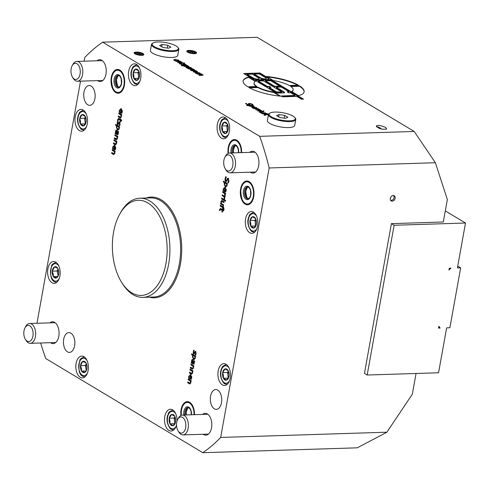 <?xml version="1.0" encoding="UTF-8"?>
<svg xmlns="http://www.w3.org/2000/svg" width="490" height="490" viewBox="0 0 490 490"><rect width="100%" height="100%" fill="white"/><g stroke="black" fill="none" stroke-linecap="round" stroke-linejoin="round"><path stroke-width="0.73" d="M285.364 118.347L279.729 117.533L276.581 115.646L279.061 114.568L284.69 115.389L287.838 117.275L285.364 118.347M284.69 115.389L284.188 118.176M279.061 114.568L278.645 116.883M269.917 113.11L269.261 113.527A13.885 3.938 10.2 0 0 268.447 114.562A13.885 3.938 10.2 0 0 281.413 120.901A13.885 3.938 10.2 0 0 295.776 119.48A13.885 3.938 10.2 0 0 295.372 118.219L294.9 117.606A13.291 3.773 10.2 0 0 274.902 112.075A13.291 3.773 10.2 0 0 269.917 113.11A13.291 3.773 10.2 0 0 281.542 120.172A13.291 3.773 10.2 0 0 294.9 117.606M295.776 119.48L294.698 125.471A13.885 3.938 -169.8 0 1 280.335 126.892A13.885 3.938 -169.8 0 1 267.368 120.552L268.447 114.562M414.197 131.461L257.158 37.301L102.673 42.177L259.718 136.336A220.182 126.604 88.2 0 1 269.163 167.972L435.371 162.723L414.197 131.461L259.718 136.336M178.832 49.361L177.754 55.352A13.885 3.938 -169.8 0 1 163.391 56.773A13.885 3.938 -169.8 0 1 150.418 50.433L151.496 44.443A13.885 3.938 10.2 0 0 164.469 50.782A13.885 3.938 10.2 0 0 178.832 49.361A13.885 3.938 10.2 0 0 178.421 48.1L177.956 47.487A13.291 3.773 10.2 0 0 157.958 41.956A13.291 3.773 10.2 0 0 152.966 42.991A13.291 3.773 10.2 0 0 164.597 50.053A13.291 3.773 10.2 0 0 177.956 47.487M253.661 108.149L252.926 108.149L251.731 107.255L253.024 106.894L256.625 107.616L256.981 108.125L255.449 108.376L253.465 107.188L252.883 107.8L253.618 108.4M256.258 107.831L256.625 107.616L256.981 108.125M252.564 107.99L252.546 107.439L252.828 108.106M189.269 67.167L191.069 67.663L191.621 68.19L190.8 68.416L187.884 68.508L186.114 67.283L188.607 67.375L190.341 68.128L190.794 67.988L189.269 67.167M190.285 68.435L190.794 67.988M202.315 74.89L202.848 75.129L202.915 74.756L202.199 75.344L199.43 75.429L198.946 75.142L202.107 74.701L197.182 74.082L201.439 73.947L203.209 75.08M202.168 75.35L202.107 74.701M175.659 60.723L174.924 60.723L173.73 59.829L175.022 59.468L178.623 60.19L178.979 60.699L177.447 60.95L175.463 59.762L174.881 60.374L175.61 60.974M178.256 60.405L178.623 60.19L178.979 60.699M174.556 60.564L174.544 60.013L174.826 60.68M252.056 104.793L251.609 104.137L249.931 103.69L249.545 104.021L250.029 104.499L249.355 104.995L247.805 104.829L245.478 103.482L246.427 103.451L246.905 104.205L248.706 104.682L249.104 104.376L248.54 103.562L249.324 103.378L252.228 104.094L252.999 104.787L252.081 104.731L252.013 105.105M249.931 103.69L249.477 104.395L249.986 104.903M246.464 103.476L246.838 104.578M248.657 104.97L249.104 104.376M181.012 62.114L181.545 62.353L181.612 61.979L180.89 62.567L178.127 62.659L177.643 62.365L180.804 61.924L175.879 61.305L180.136 61.17L181.906 62.31M180.865 62.579L180.804 61.924M253.355 106.14L253.887 106.385L253.955 106.012L252.858 106.704L249.324 106.054L248.914 105.62L247.132 105.675L246.648 105.387L252.473 105.203L254.255 106.355M179.591 63.584L180.142 63.039L182.176 62.769L184.804 63.198L183.579 63.235L184.467 63.767L182.984 63.253L180.198 63.388L180.89 63.884L180.24 63.902L179.285 63.259M180.198 63.388L180.289 63.902M258.138 108.596L258.622 108.89L257.991 108.909L259.639 109.509L258.892 109.533L257.385 108.927L253.881 108.731L258.138 108.596L258.083 108.903M185.612 65.072L184.05 64.215L184.185 64.796L183.683 65.213L182.452 65.072L180.645 64L183.095 64.919L182.935 64.331L183.456 63.921L185.826 64.521L186.402 65.06L185.618 65.047L185.551 65.421M184.05 64.215L183.781 64.852L184.307 65.023M181.471 63.994L181.79 64.95M183.052 65.182L183.272 64.649M260.037 109.736L260.515 110.023L259.884 110.042L261.531 110.648L255.774 109.87L260.037 109.736L259.982 110.042M188.044 66.328L188.577 66.573L188.644 66.199L187.554 66.891L184.013 66.242L183.603 65.801L181.821 65.862L181.337 65.568L187.162 65.384L188.944 66.542M264.092 111.114L257.679 111.01L264.092 111.114M193.63 70.113L194.297 69.586L193.581 70.174L190.812 70.26L190.328 69.972L193.489 69.531L188.564 68.912L192.821 68.778L194.591 69.917M193.556 70.174L193.489 69.531M261.158 111.941L260.3 112.026L260.429 112.308L261.691 112.737L265.353 112.927L261.096 113.061L259.369 111.861L263.589 111.867L261.158 111.941M260.3 112.026L260.386 112.565M196.625 71.479L197.158 71.718L197.225 71.344L196.502 71.932L193.74 72.018L193.256 71.73L196.417 71.289L191.492 70.67L195.749 70.535L197.519 71.669M196.478 71.938L196.417 71.289M268.569 114.219L266.713 113.649L267.368 114.133L265.997 113.68L262.328 113.796L261.844 113.508L265.188 113.196L269.2 114.195M196.962 73.494L196.227 73.494L195.032 72.6L196.325 72.238L199.926 72.961L200.281 73.475L198.75 73.721L196.766 72.532L196.184 73.151L196.919 73.745M199.559 73.175L199.926 72.961L200.281 73.475M195.865 73.335L195.847 72.783L196.129 73.451M268.349 115.095L267.644 114.672L265.617 114.74L264.857 114.801L265.549 115.297L264.906 115.322L263.945 114.672M264.857 114.801L264.949 115.315M264.251 115.003L264.802 114.458L268.508 114.342M143.031 53.575A4.961 1.409 -169.8 0 1 143.858 54.586A4.961 1.409 -169.8 0 1 138.725 55.088A4.961 1.409 -169.8 0 1 134.095 52.828A4.961 1.409 -169.8 0 1 137.672 52.111A4.961 1.409 -169.8 0 1 143.031 53.575M195.749 51.916A4.961 1.409 -169.8 0 1 196.576 52.92A4.961 1.409 -169.8 0 1 191.443 53.428A4.961 1.409 -169.8 0 1 186.812 51.162A4.961 1.409 -169.8 0 1 190.389 50.452A4.961 1.409 -169.8 0 1 195.749 51.916M299.513 85.866A30.993 8.796 -169.8 0 1 304.137 91.826A30.993 8.796 -169.8 0 1 298.514 95.624L291.666 91.52A19.839 5.629 10.2 0 0 293.155 89.854A19.839 5.629 10.2 0 0 290.38 86.154L299.513 85.866L299.445 86.24A30.993 8.796 -169.8 0 1 304.1 92.016M273.445 80.593L266.603 76.489A30.993 8.796 -169.8 0 1 298.422 85.211L289.29 85.499A19.839 5.629 10.2 0 0 273.445 80.593M255.602 81.156A19.839 5.629 10.2 0 0 254.114 82.828A19.839 5.629 10.2 0 0 256.889 86.522L247.756 86.81A30.993 8.796 -169.8 0 1 243.132 80.85A30.993 8.796 -169.8 0 1 248.761 77.053L255.602 81.156M290.625 92.69L288.598 92.751L287.238 91.936L288.72 91.544L281.628 87.294L280.268 86.993L276.391 87.251L284.194 92.028A2.481 0.704 -169.8 0 1 284.604 92.537A2.481 0.704 -169.8 0 1 283.532 92.91L278.461 93.069A2.481 0.704 -169.8 0 1 275.068 92.316L266.891 87.416A2.481 0.704 -169.8 0 1 266.474 86.908A2.481 0.704 -169.8 0 1 267.552 86.534L265.525 86.595L255.976 80.874A2.481 0.704 -169.8 0 1 255.566 80.366A2.481 0.704 -169.8 0 1 256.644 79.993L259.179 79.913A5.58 1.586 -169.8 0 1 251.548 78.216L243.708 73.512L259.927 73.004L267.767 77.702A5.58 1.586 -169.8 0 1 268.698 78.835A5.58 1.586 -169.8 0 1 266.272 79.686L268.808 79.607A2.481 0.704 -169.8 0 1 272.201 80.36L281.744 86.081L279.716 86.148A2.481 0.704 -169.8 0 1 283.11 86.901L291.293 91.808A2.481 0.704 -169.8 0 1 291.703 92.31A2.481 0.704 -169.8 0 1 290.625 92.69L292.653 92.622L303.561 99.164L301.534 99.231L297.308 96.695L295.954 96.395L282.571 96.818L281.205 95.997L295.017 95.421L290.625 92.69M257.979 87.177A19.839 5.629 10.2 0 0 273.824 92.083L280.666 96.187A30.993 8.796 -169.8 0 1 248.846 87.465L257.979 87.177L257.911 87.551A19.839 5.629 10.2 0 0 273.757 92.457L279.839 96.101M385.563 127.333L386.696 129.023C381.759 129.709 378.298 128.668 376.32 125.899L377.423 125.452L380.234 125.556L385.563 127.333M386.886 432.204L220.672 437.448A220.182 126.604 88.2 0 1 202.793 452.699L357.277 447.823L386.886 432.204L412.323 394.211L416.053 373.484M202.793 452.699L45.754 358.539A220.182 126.604 88.2 0 1 40.664 342.994M180.914 415.447A11.901 6.842 88.2 0 1 187.254 401.641A11.901 6.842 88.2 0 1 189.655 402.302A11.901 6.842 88.2 0 1 194.469 414.687M249.171 181.655A11.901 6.842 88.2 0 1 253.955 194.769A11.901 6.842 88.2 0 1 247.53 204.783A11.901 6.842 88.2 0 1 240.314 193.103A11.901 6.842 88.2 0 1 246.776 180.994A11.901 6.842 88.2 0 1 249.171 181.655M228.071 153.376A11.901 6.842 88.2 0 1 234.41 139.564A11.901 6.842 88.2 0 1 236.805 140.226A11.901 6.842 88.2 0 1 241.625 152.611M119.86 70.107A11.901 6.842 88.2 0 1 124.638 83.227A11.901 6.842 88.2 0 1 118.213 93.235A11.901 6.842 88.2 0 1 110.997 81.554A11.901 6.842 88.2 0 1 117.465 69.445A11.901 6.842 88.2 0 1 119.86 70.107M58.224 275.349A4.961 2.854 88.2 0 1 57.698 273.745A4.961 2.854 88.2 0 1 57.575 271.178A4.961 2.854 88.2 0 1 58.071 269.194L57.14 271.013L58.083 275.656M54.421 266.946L57.649 268.165L58.561 270.884L58.757 273.622L58.053 275.723L56.632 277.848L53.386 276.623L53.183 273.886L52.277 271.197L54.421 266.946A5.715 3.283 88.2 0 1 57.63 268.159M54.396 266.958A5.715 3.283 88.2 0 0 52.283 271.148L57.14 271.013M53.386 276.623L57.618 276.489M56.632 277.848L56.613 277.848A5.715 3.283 88.2 0 1 53.404 276.63M58.751 273.641A5.715 3.283 88.2 0 1 56.638 277.83M57.655 268.195A5.715 3.283 88.2 0 1 58.757 273.598M53.379 276.599A5.715 3.283 88.2 0 1 52.277 271.197M255.921 225.363A4.961 2.854 88.2 0 1 255.278 223.146A4.961 2.854 88.2 0 1 255.339 220.592A4.961 2.854 88.2 0 1 255.774 219.116M255.749 219.042L254.916 220.335L255.639 225.89M252.479 216.764L255.615 218.644L256.337 221.443L256.35 224.267L253.93 228.003L250.782 226.117L250.77 223.293L250.047 220.488L252.479 216.764A5.715 3.283 88.2 0 1 255.596 218.632M250.047 220.488L254.916 220.335M250.782 226.117L255.596 225.964M256.337 224.285A5.715 3.283 88.2 0 1 253.943 227.985M253.918 227.991A5.715 3.283 88.2 0 1 250.794 226.123M255.615 218.669A5.715 3.283 88.2 0 1 256.344 224.242M250.776 226.086A5.715 3.283 88.2 0 1 250.053 220.518M250.059 220.469A5.715 3.283 88.2 0 1 252.454 216.77M175.12 423.072A4.961 2.854 88.2 0 1 174.477 420.855A4.961 2.854 88.2 0 1 174.532 418.295A4.961 2.854 88.2 0 1 174.973 416.825M174.948 416.751L174.109 418.043L174.838 423.599M171.678 414.473L174.814 416.347L175.53 419.152L175.543 421.976L173.129 425.712L169.975 423.819L169.969 420.996L169.246 418.221L171.678 414.473A5.715 3.283 88.2 0 1 174.795 416.341M169.246 418.197L174.109 418.043M169.975 423.819L174.795 423.666M175.543 421.976L175.53 421.988A5.715 3.283 88.2 0 1 173.135 425.694A5.715 3.283 88.2 0 1 169.993 423.832M174.814 416.377A5.715 3.283 88.2 0 1 175.543 421.945M169.975 423.795A5.715 3.283 88.2 0 1 169.246 418.221M169.258 418.178A5.715 3.283 88.2 0 1 171.653 414.479M227.703 130.83A4.961 2.854 88.2 0 1 227.06 128.613A4.961 2.854 88.2 0 1 227.115 126.059A4.961 2.854 88.2 0 1 227.556 124.583M227.532 124.509L226.692 125.801L227.415 131.357M224.261 122.231L227.391 124.111L228.113 126.91L228.126 129.734L225.706 133.47L222.558 131.583L222.552 128.76L221.829 125.985L224.261 122.231A5.715 3.283 88.2 0 1 227.378 124.099M221.829 125.954L226.692 125.801M224.23 122.237L224.242 122.224A5.715 3.283 88.2 0 0 221.841 125.942M227.391 124.111L227.397 124.135A5.715 3.283 88.2 0 1 228.12 129.709M222.558 131.583L227.372 131.43M228.113 129.752A5.715 3.283 88.2 0 1 225.719 133.452L225.694 133.458A5.715 3.283 88.2 0 1 222.576 131.59M222.558 131.553A5.715 3.283 88.2 0 1 221.829 125.985M194.126 51.965A2.977 0.845 -169.8 0 1 194.622 52.565A2.977 0.845 -169.8 0 1 191.541 52.871A2.977 0.845 -169.8 0 1 188.766 51.511A2.977 0.845 -169.8 0 1 190.91 51.089A2.977 0.845 -169.8 0 1 194.126 51.965M188.448 52.142A3.969 1.127 -169.8 0 1 188.025 51.04A3.969 1.127 -169.8 0 1 191.89 50.936A3.969 1.127 -169.8 0 1 195.479 52.381A3.969 1.127 -169.8 0 1 193.293 53.349A3.969 1.127 -169.8 0 1 188.448 52.142M141.408 53.631A2.977 0.845 -169.8 0 1 141.904 54.231A2.977 0.845 -169.8 0 1 138.823 54.537A2.977 0.845 -169.8 0 1 136.049 53.177A2.977 0.845 -169.8 0 1 138.192 52.749A2.977 0.845 -169.8 0 1 141.408 53.631M135.73 53.808A3.969 1.127 -169.8 0 1 135.307 52.706A3.969 1.127 -169.8 0 1 139.172 52.595A3.969 1.127 -169.8 0 1 142.762 54.047A3.969 1.127 -169.8 0 1 140.575 55.009A3.969 1.127 -169.8 0 1 135.73 53.808M392.221 201.139A2.977 2.285 -59.1 0 1 391.198 200.882A2.977 2.285 -59.1 0 1 390.769 197.158A2.977 2.285 -59.1 0 1 394.26 195.78A2.977 2.285 -59.1 0 1 394.983 198.897A2.977 2.285 -59.1 0 1 392.221 201.139M249.484 87.82L257.911 87.551M273.824 92.083L273.757 92.457M244.296 73.868L259.859 73.377L267.699 78.075A5.58 1.586 -169.8 0 1 268.624 79.013M254.194 74.045L254.126 74.419L260.607 78.302A3.099 0.882 10.2 0 0 263.957 79.215A3.099 0.882 10.2 0 0 266.186 78.767L266.254 78.394A3.099 0.882 10.2 0 0 265.739 77.769L259.265 73.886L254.194 74.045L260.674 77.928A3.099 0.882 10.2 0 0 264.024 78.841A3.099 0.882 10.2 0 0 266.254 78.394M247.095 74.266L247.027 74.639L253.508 78.522A3.099 0.882 10.2 0 0 256.858 79.441A3.099 0.882 10.2 0 0 259.094 78.994L259.161 78.621A3.099 0.882 10.2 0 0 258.647 77.99L252.166 74.106L247.095 74.266L253.575 78.149A3.099 0.882 10.2 0 0 256.925 79.068A3.099 0.882 10.2 0 0 259.161 78.621M273.628 86.889A2.481 0.704 -169.8 0 1 274.584 86.681L279.649 86.522A2.481 0.704 -169.8 0 1 283.042 87.275L291.225 92.181A2.481 0.704 -169.8 0 1 291.581 92.481M266.536 87.116A2.481 0.704 -169.8 0 1 267.485 86.908L267.552 86.534L269.58 86.467L270.946 87.287L269.298 87.477L269.396 88.053L276.483 92.304L277.842 92.604L281.291 92.494L281.787 91.967L273.983 87.189A2.481 0.704 -169.8 0 1 273.573 86.687A2.481 0.704 -169.8 0 1 274.651 86.307L274.584 86.681L274.651 86.307L279.716 86.148L279.649 86.522L279.716 86.148L270.719 80.752L265.482 80.709L274.651 86.307L272.624 86.369L263.62 80.972L258.818 80.783L258.555 81.138L267.552 86.534L267.485 86.908L269.512 86.84L270.284 87.306M276.391 87.251L276.489 87.826L284.127 92.408A2.481 0.704 -169.8 0 1 284.482 92.702M287.826 92.292L288.886 91.746M255.621 80.574A2.481 0.704 -169.8 0 1 256.576 80.366L268.74 79.98A2.481 0.704 -169.8 0 1 272.134 80.734L281.089 86.105M258.389 80.936L258.487 81.512L266.897 86.552M265.482 80.709L265.58 81.285L273.99 86.326M291.219 93.045L292.585 92.996L302.906 99.188M281.799 96.352L294.521 95.948L295.017 95.421M269.298 87.477L276.55 91.93L281.787 91.967M259.927 73.004L259.859 73.377M259.179 79.913L259.112 80.287L259.179 79.913L266.272 79.686L266.205 80.06L266.272 79.686A5.58 1.586 -169.8 0 1 261.587 79.117A5.58 1.586 -169.8 0 1 259.179 79.913M269.58 86.467L269.512 86.84M292.653 92.622L292.585 92.996M254.114 82.828L254.047 83.202A19.839 5.629 10.2 0 0 256.301 86.54M243.107 81.04A30.993 8.796 -169.8 0 1 248.693 77.432L255.253 81.365M248.761 77.053L248.693 77.432M267.362 76.948A30.993 8.796 -169.8 0 1 297.724 85.236M290.901 86.51L299.445 86.24M291.948 91.691A19.839 5.629 10.2 0 0 293.087 90.227L293.155 89.854M217.713 390.095A9.916 5.702 88.2 0 1 221.694 401.022A9.916 5.702 88.2 0 1 216.341 409.364A9.916 5.702 88.2 0 1 210.326 399.632A9.916 5.702 88.2 0 1 215.716 389.538A9.916 5.702 88.2 0 1 217.713 390.095M91.128 86.062A9.916 5.702 88.2 0 1 95.109 96.996A9.916 5.702 88.2 0 1 89.756 105.338A9.916 5.702 88.2 0 1 83.741 95.605A9.916 5.702 88.2 0 1 89.131 85.511A9.916 5.702 88.2 0 1 91.128 86.062M381.41 129.09A4.961 3.43 40.5 0 0 376.534 126.886M70.842 333.139A9.916 5.702 88.2 0 1 74.823 344.072A9.916 5.702 88.2 0 1 69.47 352.414A9.916 5.702 88.2 0 1 63.455 342.682A9.916 5.702 88.2 0 1 68.845 332.588A9.916 5.702 88.2 0 1 70.842 333.139M97.02 60.785A10.909 6.272 88.2 0 1 99.605 59.713A10.909 6.272 88.2 0 1 106.22 70.419A10.909 6.272 88.2 0 1 100.291 81.518A10.909 6.272 88.2 0 1 98.098 80.911A10.909 6.272 88.2 0 1 97.651 80.611M202.597 414.43A10.909 6.272 88.2 0 1 205.175 413.358A10.909 6.272 88.2 0 1 211.79 424.064A10.909 6.272 88.2 0 1 205.867 435.169A10.909 6.272 88.2 0 1 203.668 434.557A10.909 6.272 88.2 0 1 203.221 434.256M249.753 152.359A10.909 6.272 88.2 0 1 252.332 151.281A10.909 6.272 88.2 0 1 258.947 161.988A10.909 6.272 88.2 0 1 253.024 173.093A10.909 6.272 88.2 0 1 250.825 172.48A10.909 6.272 88.2 0 1 250.378 172.18M49.87 322.861A10.909 6.272 88.2 0 1 52.448 321.783A10.909 6.272 88.2 0 1 59.063 332.49A10.909 6.272 88.2 0 1 53.134 343.594A10.909 6.272 88.2 0 1 50.942 342.988A10.909 6.272 88.2 0 1 50.495 342.682M367.182 375.022L394.132 225.265L465.5 223.017L457.415 267.944L460.661 267.84L449.881 327.743L446.641 327.847L438.556 372.774L367.182 375.022L364.456 373.386L391.4 223.63L443.309 221.995L447.352 199.528L435.371 162.723M84.121 61.189L84.794 57.428A220.182 126.604 88.2 0 1 102.673 42.177M36.964 323.265L80.525 81.15M256.007 107.616L254.01 107.169L255.523 108.076L256.215 107.953L256.007 107.616L256.111 108.351M131.675 292.775A47.61 27.373 88.2 0 1 121.6 282.301A47.61 27.373 88.2 0 1 119.462 214.608A47.61 27.373 88.2 0 1 155.024 209.328A47.61 27.373 88.2 0 1 164.487 269.904A47.61 27.373 88.2 0 1 131.675 292.775M121.6 282.301L122.463 283.686A49.588 28.512 -91.8 0 0 132.962 294.594A49.588 28.512 -91.8 0 0 142.945 297.363A49.588 28.512 -91.8 0 0 169.883 246.899A49.588 28.512 -91.8 0 0 139.815 198.23A49.588 28.512 -91.8 0 0 120.24 213.168L119.462 214.608M114.366 148.911L114.991 148.978L115.383 148.182L114.832 146.32L114.366 148.911L115.315 148.966L115.707 148.17L115.658 147.055L114.832 146.32M222.35 384.858A10.909 6.272 88.2 0 1 217.97 372.835A10.909 6.272 88.2 0 1 223.857 363.654A10.909 6.272 88.2 0 1 230.471 374.36A10.909 6.272 88.2 0 1 224.549 385.465A10.909 6.272 88.2 0 1 222.35 384.858M80.262 377.276A10.909 6.272 88.2 0 1 75.883 365.252A10.909 6.272 88.2 0 1 81.769 356.077A10.909 6.272 88.2 0 1 88.384 366.783A10.909 6.272 88.2 0 1 82.461 377.882A10.909 6.272 88.2 0 1 80.262 377.276M79.417 130.61A10.909 6.272 88.2 0 1 75.037 118.592A10.909 6.272 88.2 0 1 80.924 109.411A10.909 6.272 88.2 0 1 87.538 120.117A10.909 6.272 88.2 0 1 81.61 131.222A10.909 6.272 88.2 0 1 79.417 130.61M221.505 138.192A10.909 6.272 88.2 0 1 217.119 126.169A10.909 6.272 88.2 0 1 223.011 116.994A10.909 6.272 88.2 0 1 229.626 127.7A10.909 6.272 88.2 0 1 223.697 138.799A10.909 6.272 88.2 0 1 221.505 138.192M249.722 232.726A10.909 6.272 88.2 0 1 245.343 220.702A10.909 6.272 88.2 0 1 251.229 211.527A10.909 6.272 88.2 0 1 257.844 222.233A10.909 6.272 88.2 0 1 251.921 233.332A10.909 6.272 88.2 0 1 249.722 232.726M132.845 85.033A10.909 6.272 88.2 0 1 128.466 73.016A10.909 6.272 88.2 0 1 134.352 63.835A10.909 6.272 88.2 0 1 140.967 74.541A10.909 6.272 88.2 0 1 135.044 85.646A10.909 6.272 88.2 0 1 132.845 85.033M52.044 282.742A10.909 6.272 88.2 0 1 47.665 270.719A10.909 6.272 88.2 0 1 53.551 261.544A10.909 6.272 88.2 0 1 60.166 272.25A10.909 6.272 88.2 0 1 54.237 283.349A10.909 6.272 88.2 0 1 52.044 282.742M176.535 424.842A10.909 6.272 88.2 0 1 171.114 431.041A10.909 6.272 88.2 0 1 168.921 430.434A10.909 6.272 88.2 0 1 164.542 418.411A10.909 6.272 88.2 0 1 170.428 409.23A10.909 6.272 88.2 0 1 177.043 421.082M117.594 129.152L118.831 128.631L118.739 127.137L117.11 126.163L116.761 127.149L117.594 129.152L118.249 129.262M120.944 112.357L121.569 112.424L121.961 111.628L121.41 109.76L120.944 112.357L121.894 112.412L122.286 111.616L122.237 110.501L121.41 109.76M190.389 378.311L191.02 378.372L191.406 377.576L190.861 375.714L190.389 378.311L191.345 378.366L191.731 377.57L191.682 376.449L190.861 375.714M193.617 358.545L194.855 358.031L194.769 356.536L193.14 355.556L192.784 356.549L193.617 358.545L194.273 358.656M224.855 190.959L225.48 191.026L225.872 190.23L225.32 188.362L224.855 190.959L225.804 191.014L226.196 190.218L226.147 189.103L225.32 188.362M225.425 185.973L226.662 185.453L226.57 183.958L224.941 182.984L224.592 183.971L225.425 185.973L226.08 186.084M192.864 363.029L193.189 363.017L193.336 361.473L192.956 360.401L191.964 361.044L192.068 362.551L192.864 363.029L192.668 360.407M116.841 133.629L117.165 133.623L117.312 132.073L116.926 131.001L115.934 131.651L116.044 133.158L116.841 133.629L116.638 131.014M269.163 167.972L220.672 437.448M111.622 153.37L111.775 152.543L114.078 153.744L114.427 153.107L114.311 151.624L112.167 150.338L112.32 149.511L115.181 151.226L115.034 152.053L114.715 151.863L114.844 153.597L113.484 154.485L111.622 153.37L112.063 152.715M114.317 153.738L114.752 153.094L114.636 151.612L114.311 151.624M113.864 154.583L111.947 153.358M113.38 143.607L113.527 142.78L115.83 143.98L116.185 143.337L116.069 141.855L113.925 140.575L114.078 139.748L116.939 141.463L116.792 142.29L116.473 142.1L116.602 143.833L115.242 144.722L113.38 143.607L113.821 142.951M116.075 143.974L116.51 143.331L116.393 141.849L116.069 141.855M115.622 144.82L113.704 143.595M116.724 130.138L115.989 130.181L116.314 130.169L115.867 131.075L115.965 132.906L115.64 132.913L115.542 131.087L115.989 130.181L116.724 130.138L117.398 131.541L117.22 133.862L117.808 133.844L118.133 131.424L118.623 131.718L118.004 134.652L117.147 134.732L115.187 133.562L115.34 132.735L115.64 132.913L115.187 133.562M117.312 133.917L118.133 133.831L118.451 131.461M118.004 134.652L117.147 134.732L115.511 133.549M119.701 125.538L119.799 122.819L117.692 124.736L117.147 123.866L117.68 120.791L118.219 121.116L117.545 122.555L117.778 123.854L118.2 123.872L118.592 122.555L119.56 121.943L120.105 124.301L119.621 125.697L119.107 125.385L119.701 124.044L119.37 122.8L119.799 122.819L119.254 123.278M117.778 123.854L118.317 123.37M117.906 124.791L117.465 122.267L118.004 120.785M118.2 116.816L118.347 115.983L120.65 117.19L121.006 116.547L120.889 115.064L118.745 113.784L118.899 112.957L121.759 114.672L121.612 115.499L121.293 115.309L121.422 117.043L120.062 117.931L118.2 116.816L118.641 116.161M120.895 117.184L121.33 116.54L121.214 115.058L120.889 115.064M120.442 118.029L118.525 116.804M187.652 382.764L187.799 381.937L190.102 383.143L190.451 382.5L190.334 381.018L188.197 379.732L188.344 378.905L191.21 380.626L191.063 381.453L190.739 381.263L190.873 382.99L189.507 383.878L187.652 382.764L188.093 382.114M190.341 383.137L190.775 382.488L190.659 381.006L190.334 381.018M189.887 383.982L187.976 382.757M189.41 373L189.557 372.173L191.86 373.38L192.209 372.737L192.092 371.255L189.955 369.968L190.102 369.142L192.968 370.863L192.815 371.69L192.496 371.5L192.631 373.227L191.265 374.115L189.41 373L189.844 372.351M192.098 373.368L192.533 372.725L192.417 371.242L192.092 371.255M191.645 374.213L189.728 372.994M191.664 362.312L191.572 360.481L192.013 359.574L192.748 359.538L193.428 360.934L193.25 363.255L193.832 363.237L194.156 360.824L194.653 361.118L194.028 364.052L193.17 364.131L191.216 362.955L191.363 362.128L191.988 362.3L191.896 360.469L192.337 359.568L192.013 359.574L192.748 359.538M193.342 363.317L194.156 363.231L194.475 360.861M194.028 364.052L193.17 364.131L191.216 362.955M195.731 354.938L195.822 352.218L193.715 354.135L193.17 353.259L193.703 350.191L194.242 350.515L193.568 351.949L193.801 353.253L194.224 353.266L194.616 351.949L195.584 351.342L196.129 353.7L195.651 355.091L195.13 354.785L195.724 353.437L195.394 352.2L195.822 352.218L195.283 352.671M193.801 353.253L194.34 352.763M193.93 354.19L193.495 351.667L194.028 350.179M223.422 209.836L223.164 207.803L222.821 209.114L222.423 208.875L222.668 207.527L220.2 206.051L220.347 205.224L222.815 206.7L222.913 206.143L223.311 206.382L224.065 209.279L223.863 210.1L223.422 209.836L223.948 209.132L223.489 207.791L223.073 207.742M221.486 198.897L221.633 198.07L225.627 200.465L225.474 201.292L221.486 198.897L221.927 198.248M224.69 195.571L224.69 193.605L222.656 192.386L222.809 191.553L225.676 193.274L225.523 194.101L225.1 193.844L225.186 195.871L224.69 195.571L225.118 195.087L225.014 193.593L224.69 193.605M226.037 186.984L225.327 186.862L224.132 183.848L224.555 182.752L223.354 182.029L223.501 181.202L227.421 183.554L227.274 184.381L226.974 184.203L227.084 185.931L225.327 186.862L225.872 186.996M225.878 180.706L226.607 180.253L227.525 178.293L228.291 178.28L228.989 181.141L228.389 182.942L227.783 182.574L228.536 180.933L228.181 179.218L227.434 179.72L226.993 180.939L225.792 181.668L225.088 180.583L225.051 178.666L225.737 176.694L226.374 177.074L225.504 178.868L225.878 180.706L226.215 180.706M226.202 180.7L226.931 180.24L227.85 178.28L227.525 178.293L228.291 178.28M226.055 181.729L225.412 180.571L225.376 178.654L226.061 176.682M225.682 191.743L224.34 191.547L224.953 188.142L223.636 189.152L223.679 191.051L223.152 190.732L223.213 188.907L225.137 187.327L226.257 190.512L225.265 191.866M224.702 187.211L225.137 187.327M226.006 191.737L224.665 191.535L225.278 188.136L224.794 188.074M224.102 198.824L224.108 196.851L222.074 195.632L222.221 194.806L225.088 196.521L224.941 197.354L224.512 197.096L224.604 199.124L224.102 198.824L224.536 198.334L224.432 196.845L224.108 196.851M220.58 203.938L221.37 200.631L222.282 200.68L224.138 201.794L223.991 202.621L221.688 201.421L221.333 202.064L221.456 203.546L223.593 204.826L223.446 205.653L220.58 203.938L221.021 203.283M221.045 203.301L221.37 203.289L221.241 201.561L221.694 200.618L221.37 200.631L222.282 200.68M224.022 202.437L221.688 201.421M219.526 209.457L220.714 208.587L222.307 209.536L222.405 208.979L222.803 209.218L222.705 209.775L223.526 210.271L223.379 211.098L222.552 210.602L222.282 212.127L221.884 211.888L222.154 210.363L220.212 209.328L219.875 210.682L219.44 210.424L219.526 209.457L221.039 208.575M220.396 208.501L220.714 208.587M222.313 211.943L222.478 210.357L220.212 209.328M194.236 359.556L193.519 359.433L192.325 356.426L192.748 355.324L191.547 354.601L191.694 353.774L195.62 356.126L195.467 356.953L195.167 356.775L195.277 358.502L193.519 359.433L194.071 359.574M190.31 367.978L190.457 367.151L192.76 368.358L193.115 367.714L192.999 366.232L190.855 364.946L191.002 364.119L193.869 365.834L193.721 366.667L193.403 366.477L193.532 368.204L192.172 369.093L190.31 367.978L190.751 367.322M192.999 368.345L193.44 367.702L193.323 366.22L192.999 366.232M192.552 369.191L190.635 367.972M191.222 379.095L189.881 378.899L190.494 375.493L189.171 376.504L189.214 378.396L188.687 378.084L188.748 376.259L190.677 374.672L191.798 377.863L190.806 379.217M190.243 374.562L190.677 374.672M191.547 379.082L190.2 378.886L190.812 375.481L190.328 375.426M121.771 113.141L120.43 112.945L121.042 109.54L119.725 110.55L119.768 112.449L119.242 112.13L119.303 110.311L121.226 108.725L122.347 111.91L121.355 113.264M120.791 108.609L121.226 108.725M122.096 113.135L120.754 112.933L121.367 109.533L120.883 109.472M117.667 119.431L118.862 118.556L120.448 119.511L120.546 118.954L120.95 119.193L120.846 119.75L121.673 120.24L121.52 121.067L120.699 120.577L120.424 122.102L120.026 121.863L120.301 120.338L118.935 119.517L118.36 119.303L118.017 120.656L117.582 120.399L117.667 119.431L119.186 118.549M118.543 118.47L118.862 118.556M120.46 121.918L120.626 120.326L118.36 119.303M118.206 130.162L117.496 130.04L116.302 127.026L116.724 125.93L115.524 125.207L115.671 124.38L119.591 126.732L119.444 127.559L119.144 127.376L119.254 129.109L117.496 130.04L118.041 130.175M114.286 138.584L114.433 137.757L116.736 138.958L117.086 138.315L116.969 136.833L114.832 135.552L114.979 134.726L117.845 136.441L117.698 137.267L117.373 137.078L117.508 138.811L116.142 139.699L114.286 138.584L114.727 137.929M116.975 138.952L117.41 138.309L117.294 136.826L116.969 136.833M116.522 139.797L114.611 138.572M115.193 149.701L113.852 149.499L114.464 146.1L113.147 147.104L113.19 149.003L112.663 148.684L112.725 146.865L114.648 145.279L115.769 148.47L114.776 149.817M114.213 145.163L114.648 145.279M115.517 149.689L114.176 149.493L114.789 146.087L114.305 146.032M114.636 151.612L112.167 150.338M112.492 150.326L112.608 149.683M115.07 151.869L114.715 151.863M116.393 141.849L113.925 140.575M114.25 140.563L114.366 139.919M116.822 142.106L116.473 142.1M115.83 132.159L115.505 132.165M116.314 130.169L117.049 130.132M117.637 133.905L118.133 133.831L117.637 133.905M118.641 123.358L118.917 122.543L118.592 122.555M118.917 122.543L119.885 121.937M119.431 125.379L119.107 125.385M119.438 125.336L119.113 125.342M121.214 115.058L118.745 113.784M119.07 113.772L119.186 113.129M121.642 115.315L121.293 115.309M190.659 381.006L188.197 379.732M188.521 379.726L188.638 379.082M191.094 381.269L190.739 381.263M192.417 371.242L189.955 369.968M190.279 369.962L190.389 369.319M192.852 371.506L192.496 371.5M191.853 361.553L191.529 361.565M192.337 359.568L193.072 359.525M193.666 363.304L194.156 363.231L193.666 363.304M191.541 362.949L191.651 362.3M194.665 352.757L194.94 351.943L194.616 351.949M194.94 351.943L195.908 351.33M195.455 354.772L195.13 354.785M195.467 354.729L195.143 354.742M223.752 209.781L223.428 209.793M222.858 208.93L222.423 208.875M222.748 208.863L222.993 207.521L222.668 207.527M222.993 207.521L220.2 206.051M220.525 206.039L220.641 205.396M223.207 206.321L222.815 206.7M225.51 201.108L221.811 198.891M225.02 195.516L224.696 195.528M225.014 193.593L222.656 192.386M222.981 192.374L223.097 191.731M225.559 193.918L225.1 193.844M225.651 186.849L224.457 183.842L224.879 182.739L224.555 182.752M224.879 182.739L223.354 182.029M223.679 182.023L223.795 181.374M227.305 184.197L226.974 184.203M225.749 185.961L226.986 185.447L226.895 183.952L224.941 182.984M226.895 183.952L226.57 183.958M227.317 179.162L226.993 179.175M227.85 178.28L228.616 178.268M228.469 182.782L227.783 182.574M228.107 182.562L227.795 182.513M228.12 182.5L228.861 180.92L228.505 179.211M224.665 191.535L224.34 191.547M225.278 188.136L224.959 188.05M223.654 190.831L223.152 190.732M223.477 190.72L223.538 188.901L225.461 187.315M225.18 190.953L225.804 191.014L225.18 190.953M226.147 189.103L225.823 189.109M224.432 198.769L224.108 198.781M224.432 196.845L222.074 195.632M222.399 195.626L222.515 194.977M224.971 197.17L224.512 197.096M223.477 205.469L220.904 203.926M222.699 209.157L222.307 209.536M223.409 210.914L222.552 210.602M222.209 211.876L221.884 211.888M222.478 210.357L222.154 210.363M219.875 210.486L219.44 210.424M219.765 210.412L219.851 209.451M193.844 359.421L192.65 356.414L193.072 355.311L192.748 355.324M193.072 355.311L191.547 354.601M191.872 354.595L191.988 353.952M195.504 356.769L195.167 356.775M193.942 358.533L195.179 358.019L195.087 356.524L193.14 355.556M195.087 356.524L194.769 356.536M193.323 366.22L190.855 364.946M191.18 364.94L191.296 364.297M193.752 366.483L193.403 366.477M190.2 378.886L189.881 378.899M190.812 375.481L190.494 375.401M189.189 378.182L188.687 378.084M189.011 378.072L189.073 376.253L191.002 374.666M190.714 378.298L191.345 378.366L190.714 378.298M191.682 376.449L191.357 376.461M120.754 112.933L120.43 112.945M121.367 109.533L121.048 109.448M119.744 112.228L119.242 112.13M119.566 112.118L119.621 110.299L121.551 108.713M121.269 112.351L121.894 112.412L121.269 112.351M122.237 110.501L121.912 110.507M120.84 119.125L120.448 119.511M121.557 120.883L120.699 120.577M120.35 121.851L120.026 121.863M120.626 120.326L120.301 120.338M118.023 120.454L117.582 120.399M117.906 120.387L117.992 119.419M117.821 130.028L116.626 127.02L117.049 125.918L116.724 125.93M117.049 125.918L115.524 125.207M115.848 125.195L115.965 124.552M119.474 127.376L119.144 127.376M117.919 129.139L119.156 128.625L119.064 127.124L117.11 126.163M119.064 127.124L118.739 127.137M117.294 136.826L114.832 135.552M115.156 135.54L115.273 134.897M117.729 137.084L117.373 137.078M114.176 149.493L113.852 149.499M114.789 146.087L114.47 146.002M113.166 148.782L112.663 148.684M112.988 148.678L113.049 146.853L114.972 145.267M114.691 148.905L115.315 148.966L114.691 148.905M115.658 147.055L115.334 147.061M188.601 67.638L187.382 67.4L187.186 67.749L189.636 68.147L188.601 67.638M187.382 67.4L187.143 68.006M178.005 60.19L176.008 59.743L177.521 60.65L178.213 60.527L178.005 60.19L178.103 60.925M186.604 65.709L184.185 65.783L186.972 66.591L187.842 66.15L186.604 65.709M187.75 66.879L187.842 66.15M252.283 106.41L253.152 105.963L251.915 105.522L249.496 105.601L252.228 106.704M253.061 106.698L253.152 105.963M199.308 72.961L197.311 72.514L198.824 73.42L199.516 73.298L199.308 72.961L199.412 73.696M264.184 115.377L264.808 114.832M267.754 114.74L268.226 114.721M267.136 114.55L267.583 114.672M267.111 114.691L267.166 114.384M267.362 114.544L267.43 114.17M267.699 114.703L267.754 114.366M268.177 114.991L268.238 114.654M199.859 73.335L200.214 73.849M196.9 72.618L197.292 72.636M195.106 72.808L196.055 72.624M197.256 72.826L197.311 72.514M266.101 113.747L266.554 113.741M265.482 113.564L265.929 113.686M265.457 113.698L265.513 113.392M265.715 113.551L265.782 113.178M266.046 113.711L266.107 113.374M266.511 113.992L266.572 113.656M195.394 70.915L195.749 70.535M261.048 112.951L261.384 113.049M259.302 112.235L260.343 111.665M261.636 113.043L261.691 112.737M264.821 112.939L264.876 112.633M263.05 111.885L263.106 111.579M192.466 69.163L192.821 68.778M263.553 111.126L263.608 110.82M186.831 65.77L187.162 65.384M183.621 65.868L184.173 65.856M184.51 66.548L184.185 65.783M259.529 110.121L259.872 110.109M185.496 64.754L186.335 65.433M182.868 64.705L183.389 64.294L183.67 64.674M180.926 64.368L181.429 64.6L181.459 64.074M181.38 64.349L181.447 63.976M257.63 108.988L257.979 108.976M183.517 63.571L183.579 63.235M184.264 63.216L184.32 62.91M183.033 63.284L183.095 62.947M183.095 63.32L183.566 63.302M182.47 63.137L182.77 62.751M182.445 63.271L182.5 62.965M179.524 63.957L180.149 63.412M252.142 105.583L252.491 105.626M248.932 105.687L249.484 105.669M249.496 105.601L249.82 106.361M252.405 105.577L252.473 105.203M179.775 61.556L180.136 61.17M245.741 103.843L246.378 103.837M249.863 104.07L249.477 104.395M251.848 104.303L252.932 105.166M248.473 103.935L249.539 103.751M248.638 105.056L249.036 104.75M246.36 103.825L246.427 103.451M178.556 60.564L178.911 61.072M175.598 59.841L175.99 59.866M173.803 60.037L174.752 59.847M175.953 60.056L176.008 59.743M201.084 74.327L201.433 74.358M201.372 74.321L201.439 73.947M190.726 68.361L190.273 68.502L190.788 68.018L190.726 68.38M190.151 68.435L190.206 68.128M189.618 68.226L190.022 68.441M186.047 67.657L186.99 67.473M188.399 68.49L188.454 68.183M189.581 68.453L189.636 68.147M190.72 67.883L191.553 68.569M187.817 68.41L188.148 68.502M187.315 67.773L187.119 68.122M256.558 107.99L256.913 108.498M253.6 107.267L253.992 107.292M251.805 107.463L252.754 107.273M253.955 107.481L254.01 107.169M185.643 427.697A8.091 4.655 88.2 0 1 178.103 430.888A8.091 4.655 88.2 0 1 177.741 419.379A8.091 4.655 88.2 0 1 183.499 418.154A8.091 4.655 88.2 0 1 185.643 427.697M178.103 430.888L178.899 432.162A9.916 5.702 -91.8 0 0 182.997 434.893A9.916 5.702 -91.8 0 0 188.136 428.254A9.916 5.702 -91.8 0 0 182.372 415.067A9.916 5.702 -91.8 0 0 178.452 418.056L177.741 419.379M232.799 165.626A8.091 4.655 88.2 0 1 225.259 168.811A8.091 4.655 88.2 0 1 224.898 157.302A8.091 4.655 88.2 0 1 230.649 156.077A8.091 4.655 88.2 0 1 232.799 165.626M225.259 168.811L226.055 170.085A9.916 5.702 -91.8 0 0 230.153 172.823A9.916 5.702 -91.8 0 0 235.292 166.177A9.916 5.702 -91.8 0 0 229.528 152.996A9.916 5.702 -91.8 0 0 225.608 155.985L224.898 157.302M80.066 74.051A8.091 4.655 88.2 0 1 72.532 77.242A8.091 4.655 88.2 0 1 72.165 65.734A8.091 4.655 88.2 0 1 77.922 64.502A8.091 4.655 88.2 0 1 80.066 74.051M72.532 77.242L73.329 78.516A9.916 5.702 -91.8 0 0 77.42 81.248A9.916 5.702 -91.8 0 0 82.565 74.609A9.916 5.702 -91.8 0 0 76.795 61.422A9.916 5.702 -91.8 0 0 72.881 64.41L72.165 65.734M32.916 336.128A8.091 4.655 88.2 0 1 25.376 339.313A8.091 4.655 88.2 0 1 25.015 327.804A8.091 4.655 88.2 0 1 30.766 326.579A8.091 4.655 88.2 0 1 32.916 336.128M25.376 339.313L26.172 340.587A9.916 5.702 -91.8 0 0 30.27 343.325A9.916 5.702 -91.8 0 0 35.409 336.679A9.916 5.702 -91.8 0 0 29.639 323.498A9.916 5.702 -91.8 0 0 25.725 326.487L25.015 327.804M135.589 69.066L135.601 69.072A5.715 3.283 88.2 0 1 138.719 70.946L138.737 70.977A5.715 3.283 88.2 0 1 139.466 76.55L139.46 76.593A5.715 3.283 88.2 0 1 137.065 80.293L137.035 80.305A5.715 3.283 88.2 0 1 133.917 78.431L133.899 78.4A5.715 3.283 88.2 0 1 133.176 72.826L133.182 72.783A5.715 3.283 88.2 0 1 135.577 69.084L135.589 69.066M135.601 69.072L138.719 70.946M133.182 72.783L135.577 69.084M133.899 78.4L133.893 75.601L133.176 72.826M138.737 70.977L139.46 73.751L139.466 76.55M137.035 80.305L133.917 78.431M139.46 76.593L137.065 80.293M133.905 78.424L138.719 78.271M133.17 72.802L138.039 72.649L138.762 78.204M138.872 71.35L138.039 72.649M139.044 77.677A4.961 2.854 88.2 0 1 138.401 75.46A4.961 2.854 88.2 0 1 138.456 72.9A4.961 2.854 88.2 0 1 138.897 71.424M80.507 365.632L82.669 361.461A5.715 3.283 88.2 0 1 85.873 362.729L85.897 362.759A5.715 3.283 88.2 0 1 86.969 368.18L86.963 368.223A5.715 3.283 88.2 0 1 84.831 372.382L84.807 372.394A5.715 3.283 88.2 0 1 81.597 371.126L81.579 371.095A5.715 3.283 88.2 0 1 80.507 365.675L80.507 365.632A5.715 3.283 88.2 0 1 82.645 361.479L85.873 362.729M81.579 371.095L81.395 368.376L80.507 365.675L85.364 365.497L86.301 370.201M85.897 362.759L86.791 365.46L86.969 368.18M84.807 372.394L81.597 371.126L85.854 370.985M86.963 368.223L86.252 370.293L84.831 372.382M86.283 363.709L85.364 365.497M86.448 369.883A4.961 2.854 88.2 0 1 85.909 368.235A4.961 2.854 88.2 0 1 85.799 365.669A4.961 2.854 88.2 0 1 86.289 363.721M82.155 114.642L82.173 114.648A5.715 3.283 88.2 0 1 85.291 116.522L85.309 116.553A5.715 3.283 88.2 0 1 86.038 122.126L86.026 122.169A5.715 3.283 88.2 0 1 83.631 125.869L83.606 125.881A5.715 3.283 88.2 0 1 80.489 124.007L80.47 123.976A5.715 3.283 88.2 0 1 79.741 118.402L79.754 118.36A5.715 3.283 88.2 0 1 82.149 114.66L82.155 114.642M82.173 114.648L85.291 116.522M85.444 116.926L84.605 118.225L79.741 118.378L82.149 114.66M80.47 123.976L80.464 121.177L79.741 118.402M85.309 116.553L86.026 119.327L86.038 122.126M83.606 125.881L80.489 124.007L85.285 123.847M86.026 122.169L83.631 125.869M84.605 118.225L85.327 123.78M85.615 123.253A4.961 2.854 88.2 0 1 84.972 121.036A4.961 2.854 88.2 0 1 85.027 118.476A4.961 2.854 88.2 0 1 85.468 117M225.094 368.884L225.106 368.897A5.715 3.283 88.2 0 1 228.224 370.765L228.242 370.801A5.715 3.283 88.2 0 1 228.971 376.369L228.965 376.412A5.715 3.283 88.2 0 1 226.57 380.118L226.545 380.124A5.715 3.283 88.2 0 1 223.422 378.255L223.403 378.219A5.715 3.283 88.2 0 1 222.681 372.645L222.687 372.602A5.715 3.283 88.2 0 1 225.082 368.903L225.094 368.884M228.377 371.175L227.544 372.467L222.674 372.621L225.082 368.903L228.224 370.765M223.403 378.219L223.397 375.42L222.681 372.645M228.242 370.801L228.965 373.576L228.971 376.369M226.545 380.124L223.422 378.255L228.224 378.09M228.965 376.412L226.57 380.118M227.544 372.467L228.267 378.023M228.548 377.496A4.961 2.854 88.2 0 1 227.905 375.279A4.961 2.854 88.2 0 1 227.966 372.719A4.961 2.854 88.2 0 1 228.401 371.249M168.413 48.228L162.784 47.414L159.636 45.527L162.117 44.455L167.745 45.27L170.894 47.156L168.413 48.228M152.966 42.991L152.317 43.408A13.885 3.938 10.2 0 0 151.496 44.443M162.117 44.455L161.7 46.764M167.745 45.27L167.243 48.057M440.149 328.049L438.862 326.23L438.526 328.098L440.149 328.049L438.697 327.179M449.305 268.195L448.969 270.07L450.929 268.146L449.305 268.195M391.4 223.63L394.132 225.265M465.5 223.017L445.306 210.902M460.661 267.84L457.752 266.095M194.009 414.699A11.111 6.388 -91.8 0 0 188.454 402.584A11.111 6.388 -91.8 0 0 181.355 411.043A11.111 6.388 -91.8 0 0 181.355 415.263M191.468 414.785A6.744 3.877 -91.8 0 0 188.289 406.933A6.744 3.877 -91.8 0 0 183.817 412.023A6.744 3.877 -91.8 0 0 183.879 415.024M188.926 407.717A5.954 3.424 -91.8 0 0 188.093 407.564A5.954 3.424 -91.8 0 0 184.914 412.176A5.954 3.424 -91.8 0 0 184.993 414.987M188.546 407.625A5.954 3.424 -91.8 0 0 185.888 412.145A5.954 3.424 -91.8 0 0 185.967 414.957M240.872 190.389A11.111 6.388 -91.8 0 0 249.245 203.503A11.111 6.388 -91.8 0 0 251.339 184.767A11.111 6.388 -91.8 0 0 240.872 190.389M243.34 191.37A6.744 3.877 -91.8 0 0 248.424 199.332A6.744 3.877 -91.8 0 0 249.692 187.958A6.744 3.877 -91.8 0 0 243.34 191.37M244.436 191.529A5.954 3.424 -91.8 0 0 247.989 198.818L249.68 197.691L250.684 195.185L250.513 190.292L249.361 187.927L247.615 186.917A5.954 3.424 -91.8 0 0 244.436 191.529M248.448 187.07A5.954 3.424 -91.8 0 0 247.615 186.917M248.063 186.978A5.954 3.424 -91.8 0 0 245.41 191.498A5.954 3.424 -91.8 0 0 248.436 198.732M241.166 152.629A11.111 6.388 -91.8 0 0 235.61 140.508A11.111 6.388 -91.8 0 0 228.505 148.966A11.111 6.388 -91.8 0 0 228.512 153.186M238.624 152.709A6.744 3.877 -91.8 0 0 235.439 144.862A6.744 3.877 -91.8 0 0 230.974 149.946A6.744 3.877 -91.8 0 0 231.035 152.947M236.082 145.64A5.954 3.424 -91.8 0 0 235.249 145.493A5.954 3.424 -91.8 0 0 232.07 150.105A5.954 3.424 -91.8 0 0 232.15 152.911M235.696 145.548A5.954 3.424 -91.8 0 0 233.044 150.075A5.954 3.424 -91.8 0 0 233.124 152.88M111.561 78.847A11.111 6.388 -91.8 0 0 119.934 91.961A11.111 6.388 -91.8 0 0 122.022 73.218A11.111 6.388 -91.8 0 0 111.561 78.847M114.029 79.827A6.744 3.877 -91.8 0 0 119.113 87.79A6.744 3.877 -91.8 0 0 120.381 76.409A6.744 3.877 -91.8 0 0 114.029 79.827M115.126 79.986A5.954 3.424 -91.8 0 0 118.678 87.269L120.362 86.142L121.373 83.643L121.195 78.743L120.05 76.379L118.298 75.374A5.954 3.424 -91.8 0 0 115.126 79.986M119.137 75.521A5.954 3.424 -91.8 0 0 118.298 75.374M118.752 75.429A5.954 3.424 -91.8 0 0 116.099 79.956A5.954 3.424 -91.8 0 0 119.125 87.183M58.874 266.125A8.728 5.016 -91.8 0 0 51.003 268.275A8.728 5.016 -91.8 0 0 54.623 280.917A8.728 5.016 -91.8 0 0 59.266 278.443M56.179 262.45A9.916 5.702 88.2 0 1 56.197 262.45L56.179 262.45C53.104 263.491 51.56 264.68 51.56 266.021C49.741 275.294 50.942 280.623 55.174 282.001L56.803 282.277A9.916 5.702 88.2 0 1 56.803 282.277L56.822 282.277M256.552 216.108A8.728 5.016 -91.8 0 0 248.828 217.799A8.728 5.016 -91.8 0 0 251.713 230.612A8.728 5.016 -91.8 0 0 256.944 228.426M253.857 212.433A9.916 5.702 88.2 0 1 253.875 212.433L253.857 212.433C250.782 213.475 249.245 214.663 249.239 216.004C244.976 223.979 251.664 232.297 252.074 231.605L254.482 232.26A9.916 5.702 88.2 0 1 254.482 232.26L254.5 232.26M175.751 413.811A8.728 5.016 -91.8 0 0 168.027 415.508A8.728 5.016 -91.8 0 0 170.912 428.321A8.728 5.016 -91.8 0 0 176.143 426.135M173.056 410.142L173.074 410.142A9.916 5.702 88.2 0 1 173.074 410.142C169.981 411.177 168.438 412.366 168.438 413.707C164.175 421.688 170.857 430.006 171.273 429.314L173.699 429.969A9.916 5.702 88.2 0 1 173.681 429.969M228.334 121.575A8.728 5.016 -91.8 0 0 220.604 123.266A8.728 5.016 -91.8 0 0 223.495 136.079A8.728 5.016 -91.8 0 0 228.72 133.893M225.639 117.9L225.651 117.9A9.916 5.702 88.2 0 1 225.651 117.9C222.564 118.941 221.021 120.13 221.021 121.471C216.758 129.452 223.44 137.77 223.857 137.071L226.282 137.727A9.916 5.702 88.2 0 1 226.264 137.727M260.674 77.928L260.607 78.302M253.575 78.149L253.508 78.522M269.463 87.673L269.396 88.053M256.644 79.993L256.576 80.366M276.55 91.93L276.483 92.304M267.767 77.702L267.699 78.075M277.91 92.23L277.842 92.604M281.358 92.12L281.291 92.494M268.808 79.607L268.74 79.98M272.201 80.36L272.134 80.734M265.647 80.911L265.58 81.285M283.11 86.901L283.042 87.275M291.293 91.808L291.225 92.181M258.555 81.138L258.487 81.512M284.194 92.028L284.127 92.408M276.556 87.453L276.489 87.826M288.451 91.893L288.383 92.273M294.588 95.575L294.521 95.948M139.815 198.23L150.522 197.893A49.588 28.512 88.2 0 1 160.506 200.661A49.588 28.512 88.2 0 1 180.418 255.308A49.588 28.512 88.2 0 1 153.652 297.026L142.945 297.363M149.181 297.167A50.384 28.971 -91.8 0 0 181.092 259.792A50.384 28.971 -91.8 0 0 161.29 199.889A50.384 28.971 -91.8 0 0 146.051 198.034M114.752 153.094L114.427 153.107M116.51 143.331L116.185 143.337M115.867 131.075L115.542 131.087M118.384 133.029L118.059 133.041M117.312 132.073L116.988 132.086M120.026 124.031L119.701 124.044M117.471 123.854L117.147 123.866M117.465 122.267L117.141 122.279M121.33 116.54L121.006 116.547M190.775 382.488L190.451 382.5M192.533 372.725L192.209 372.737M191.896 360.469L191.572 360.481M194.407 362.429L194.083 362.435M193.336 361.473L193.011 361.479M196.049 353.431L195.724 353.437M193.495 353.247L193.17 353.259M193.495 351.667L193.17 351.673M223.948 209.132L223.624 209.144M223.489 207.791L223.164 207.803M225.118 195.087L224.8 195.094M224.457 183.842L224.132 183.848M226.986 185.447L226.662 185.453M226.931 180.24L226.607 180.253M228.861 180.92L228.536 180.933M225.412 180.571L225.088 180.583M225.376 178.654L225.051 178.666M224.928 191.694L224.604 191.706M223.452 189.875L223.128 189.887M223.538 188.901L223.213 188.907M226.196 190.218L225.872 190.23M224.536 198.334L224.212 198.346M221.241 201.561L220.917 201.568M222.681 201.635L222.356 201.647M192.65 356.414L192.325 356.426M195.179 358.019L194.855 358.031M193.44 367.702L193.115 367.714M190.463 379.046L190.138 379.052M188.987 377.227L188.662 377.239M189.073 376.253L188.748 376.259M191.731 377.57L191.406 377.576M121.018 113.092L120.693 113.104M119.536 111.273L119.211 111.285M119.621 110.299L119.303 110.311M122.286 111.616L121.961 111.628M116.626 127.02L116.302 127.026M119.156 128.625L118.831 128.631M117.41 138.309L117.086 138.315M114.44 149.646L114.115 149.658M112.957 147.833L112.633 147.839M113.049 146.853L112.725 146.865M115.707 148.17L115.383 148.182M264.735 114.832L264.802 114.458M196.27 72.575L196.325 72.238M266.18 113.741L266.248 113.368M195.632 71.957L195.688 71.65M192.705 70.205L192.76 69.899M184.522 66.475L184.577 66.168M185.759 64.894L185.826 64.521M183.389 64.294L183.456 63.921M180.075 63.412L180.142 63.039M249.833 106.293L249.888 105.987M180.02 62.598L180.075 62.291M246.85 104.529L246.905 104.205M249.257 103.751L249.324 103.378M252.16 104.468L252.228 104.094M174.961 59.805L175.022 59.468M201.323 75.368L201.378 75.062M186.77 67.473L186.837 67.099M191.002 68.037L191.069 67.663M252.969 107.224L253.024 106.894M139.674 68.416A8.728 5.016 -91.8 0 0 131.951 70.113A8.728 5.016 -91.8 0 0 134.836 82.926A8.728 5.016 -91.8 0 0 140.067 80.74M136.98 64.747A9.916 5.702 88.2 0 1 136.998 64.747L136.998 64.747C133.905 65.783 132.367 66.971 132.361 68.312C128.098 76.293 134.781 84.611 135.197 83.913L137.623 84.568A9.916 5.702 88.2 0 1 137.604 84.574M87.097 360.658A8.728 5.016 -91.8 0 0 79.239 362.772A8.728 5.016 -91.8 0 0 82.798 375.432A8.728 5.016 -91.8 0 0 87.483 372.976M84.396 356.983A9.916 5.702 88.2 0 1 84.415 356.983L84.415 356.983C81.322 358.025 79.784 359.213 79.778 360.554C77.984 369.834 79.172 375.156 83.337 376.51L85.04 376.81A9.916 5.702 88.2 0 1 85.021 376.81M86.246 113.992A8.728 5.016 -91.8 0 0 78.516 115.689A8.728 5.016 -91.8 0 0 81.407 128.503A8.728 5.016 -91.8 0 0 86.638 126.316M83.551 110.324A9.916 5.702 88.2 0 1 83.57 110.324L83.551 110.324C80.476 111.359 78.933 112.547 78.933 113.888C74.67 121.869 81.352 130.187 81.769 129.495L84.176 130.15A9.916 5.702 88.2 0 1 84.176 130.15L84.194 130.144M229.179 368.235A8.728 5.016 -91.8 0 0 221.456 369.932A8.728 5.016 -91.8 0 0 224.34 382.745A8.728 5.016 -91.8 0 0 229.571 380.559M226.484 364.566A9.916 5.702 88.2 0 1 226.503 364.566L226.484 364.566C223.409 365.601 221.872 366.79 221.866 368.131C217.603 376.112 224.291 384.43 224.702 383.737L227.109 384.393A9.916 5.702 88.2 0 1 227.109 384.393L227.127 384.393M191.321 414.785L190.99 410.938L189.838 408.574L188.093 407.564M189.067 407.533C188.509 406.51 187.56 408.017 186.231 412.059L186.298 414.944M187.903 401.616C183.53 403.05 181.294 406.155 181.214 410.932L181.214 415.312M248.589 186.886C248.026 185.863 247.083 187.37 245.753 191.406C246.599 197.666 247.671 200.122 248.963 198.787M247.425 180.969C243.046 182.403 240.817 185.508 240.737 190.285C241.331 203.816 245.637 204.881 248.179 204.765M238.477 152.715L238.14 148.862L236.995 146.498L235.249 145.493M236.223 145.463C235.659 144.434 234.716 145.94 233.387 149.983L233.454 152.874M235.059 139.546C230.68 140.979 228.45 144.078 228.364 148.856L228.371 153.241M119.272 75.344C118.715 74.315 117.772 75.821 116.436 79.864C117.282 86.118 118.353 88.574 119.646 87.238M118.115 69.427C113.735 70.86 111.506 73.959 111.42 78.737C112.014 92.267 116.32 93.339 118.862 93.216M188.025 51.04L187.015 51.683M195.479 52.381L196.208 53.337M135.307 52.706L134.297 53.343M142.762 54.047L143.49 54.996M117.851 133.96L117.533 133.972M193.881 363.353L193.556 363.366M225.633 191.057L225.308 191.063M220.574 209.316L220.249 209.328M191.167 378.402L190.843 378.415M121.722 112.455L121.398 112.461M118.715 119.284L118.39 119.297M115.144 149.009L114.819 149.015M264.723 115.23L264.79 114.856M199.565 73.231L199.497 73.61M196.557 71.871L196.625 71.497M260.147 112.473L260.214 112.1M183.327 65.213L183.395 64.833M181.398 64.404L181.465 64.031M180.063 63.816L180.13 63.443M180.945 62.512L181.012 62.132M249.386 104.217L249.453 103.843M249.116 104.915L249.183 104.542M178.262 60.46L178.195 60.834M202.248 75.282L202.315 74.909M186.966 67.516L186.898 67.89M256.264 107.886L256.197 108.259M207.821 414.264L182.372 415.067M208.446 434.091L182.997 434.893M254.978 152.194L229.528 152.996M255.602 172.021L230.153 172.823M102.245 60.619L76.795 61.422M102.876 80.446L77.42 81.248M55.094 322.696L29.639 323.498M55.719 342.522L30.27 343.325M140.844 54.672A2.977 2.977 0 0 0 136.888 53.961M193.562 53.012A2.977 2.977 0 0 0 189.606 52.295M390.597 200.294A2.977 2.977 0 0 0 393.458 195.528"/></g></svg>
